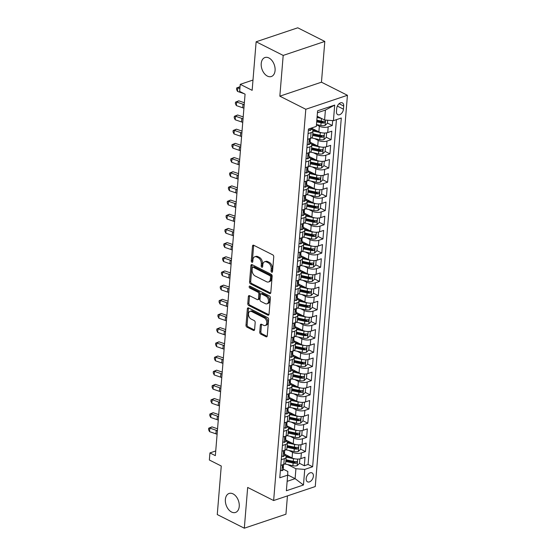 <?xml version="1.0" encoding="UTF-8"?>
<svg xmlns="http://www.w3.org/2000/svg" width="556" height="556" viewBox="0 0 556 556"><rect width="100%" height="100%" fill="white"/><g stroke="black" fill="none" stroke-linecap="round" stroke-linejoin="round"><path stroke-width="0.83" d="M271.71 272.197A1.077 0.702 -108.6 0 0 272.134 272.245A1.077 0.702 -108.6 0 0 272.53 271.599L273.747 256.816A1.536 1.001 -108.6 0 0 272.801 254.884L253.682 245.252A1.536 1.001 -108.6 0 0 253.077 245.182A1.536 1.001 -108.6 0 0 252.507 246.106L251.291 260.889A1.077 0.702 -108.6 0 0 251.951 262.237A1.077 0.702 -108.6 0 0 252.375 262.286A1.077 0.702 -108.6 0 0 252.778 261.64L252.931 259.728A4.914 3.204 -108.6 0 1 254.766 256.782A4.914 3.204 -108.6 0 1 256.698 256.983L258.29 257.789A4.914 3.204 -108.6 0 1 261.327 263.954L261.167 265.872A1.077 0.702 -108.6 0 0 261.827 267.221A1.077 0.702 -108.6 0 0 262.251 267.262A1.077 0.702 -108.6 0 0 262.654 266.616L262.814 264.705A4.914 3.204 -108.6 0 1 264.642 261.758A4.914 3.204 -108.6 0 1 266.574 261.966L268.173 262.766A4.914 3.204 -108.6 0 1 271.203 268.937L271.043 270.848A1.077 0.702 -108.6 0 0 271.71 272.197M233.054 493.881A10.015 6.533 -108.6 0 0 229.121 493.457A10.015 6.533 -108.6 0 0 225.458 502.214A10.015 6.533 -108.6 0 0 231.56 512.027A10.015 6.533 -108.6 0 0 235.494 512.451A10.015 6.533 -108.6 0 0 239.156 503.687A10.015 6.533 -108.6 0 0 233.054 493.881M268.895 57.956A10.015 6.533 -108.6 0 0 264.955 57.532A10.015 6.533 -108.6 0 0 261.299 66.289A10.015 6.533 -108.6 0 0 267.401 76.102A10.015 6.533 -108.6 0 0 271.335 76.526A10.015 6.533 -108.6 0 0 274.998 67.762A10.015 6.533 -108.6 0 0 268.895 57.956M313.382 476.158A5.011 3.169 116.8 0 0 312.034 472.892A5.011 3.169 116.8 0 0 308.378 473.969A5.011 3.169 116.8 0 0 306.182 478.577A5.011 3.169 116.8 0 0 307.531 481.837A5.011 3.169 116.8 0 0 311.186 480.766A5.011 3.169 116.8 0 0 313.382 476.158M259.756 332.147A1.536 1.001 -108.6 0 0 260.701 334.073L266.067 336.776A1.536 1.001 -108.6 0 0 266.671 336.839A1.536 1.001 -108.6 0 0 267.241 335.921L268.597 319.498A1.536 1.001 -108.6 0 0 267.644 317.573L248.525 307.934A1.536 1.001 -108.6 0 0 247.92 307.871A1.536 1.001 -108.6 0 0 247.35 308.795L246.002 325.211A1.536 1.001 -108.6 0 0 246.947 327.136L253.425 330.403A1.536 1.001 -108.6 0 0 254.029 330.472A1.536 1.001 -108.6 0 0 254.606 329.548L255.183 322.522A1.536 1.001 -108.6 0 0 254.231 320.597L251.02 318.977A4.107 2.683 -108.6 0 1 248.518 314.953A4.107 2.683 -108.6 0 1 250.019 311.36A4.107 2.683 -108.6 0 1 251.632 311.534L264.218 317.872A4.107 2.683 -108.6 0 1 266.72 321.903A4.107 2.683 -108.6 0 1 265.226 325.496A4.107 2.683 -108.6 0 1 263.607 325.323L261.508 324.259A1.536 1.001 -108.6 0 0 260.91 324.197A1.536 1.001 -108.6 0 0 260.333 325.121L259.756 332.147L260.882 331.765A1.536 1.001 -108.6 0 0 261.827 333.697L267.137 336.373M283.192 55.419L279.835 96.174L321.458 82.191L324.808 41.436L283.192 55.419L256.135 41.783L252.146 90.336L240.241 84.331L239.657 91.42L245.071 94.152L215.346 455.649L209.939 452.918L209.355 460.007L221.26 466.011L217.264 514.564L244.32 528.2L285.937 514.217L287.445 495.896M279.835 96.174L305.807 109.268L273.642 500.532L247.67 487.445L244.32 528.2M269.625 293.498A1.536 1.001 -108.6 0 0 270.23 293.568A1.536 1.001 -108.6 0 0 270.8 292.644L272.155 276.228A1.536 1.001 -108.6 0 0 271.203 274.296L252.083 264.663A1.536 1.001 -108.6 0 0 251.479 264.593A1.536 1.001 -108.6 0 0 250.909 265.518L249.561 281.934A1.536 1.001 -108.6 0 0 250.506 283.866L269.625 293.498L270.675 293.151M270.376 297.863L269.021 314.279A1.536 1.001 -108.6 0 1 268.451 315.203A1.536 1.001 -108.6 0 1 267.846 315.141L248.727 305.501A1.536 1.001 -108.6 0 1 247.781 303.576L248.358 296.55A1.536 1.001 -108.6 0 1 248.928 295.625A1.536 1.001 -108.6 0 1 249.533 295.688L257.289 299.601A1.536 1.001 -108.6 0 0 257.894 299.663A1.536 1.001 -108.6 0 0 258.464 298.746L258.846 294.082A1.536 1.001 -108.6 0 0 257.901 292.157L249.825 288.084A1.077 0.702 -108.6 0 1 249.171 287.035A1.077 0.702 -108.6 0 1 249.568 286.09A1.077 0.702 -108.6 0 1 249.985 286.138L269.424 295.938A1.536 1.001 -108.6 0 1 270.376 297.863M256.135 41.783L297.759 27.8L324.808 41.436M299.469 463.294L304.313 465.74L305.008 457.234L300.9 458.61L301.366 452.938A6.262 2.613 -175.3 0 1 292.539 452.271L288.939 450.457M300.636 449.123L305.473 451.562L306.175 443.056L302.068 444.432L302.534 438.767A6.262 2.613 -175.3 0 1 293.707 438.093L290.107 436.279M301.797 434.945L306.641 437.384L307.343 428.878L303.235 430.261L303.701 424.589A6.262 2.613 -175.3 0 1 294.875 423.915L291.268 422.101M302.964 420.767L307.809 423.206L308.504 414.7L304.403 416.083L304.869 410.411A6.262 2.613 -175.3 0 1 296.035 409.737L292.435 407.923M304.132 406.589L308.969 409.035L309.671 400.528L305.564 401.905L306.029 396.233A6.262 2.613 -175.3 0 1 297.203 395.566L293.603 393.745M305.293 392.418L310.137 394.857L310.839 386.35L306.731 387.727L307.197 382.055A6.262 2.613 -175.3 0 1 298.37 381.388L294.763 379.574M306.46 378.24L311.304 380.679L311.999 372.172L307.899 373.556L308.365 367.884A6.262 2.613 -175.3 0 1 299.531 367.21L295.931 365.396M307.628 364.062L312.465 366.501L313.167 357.995L309.06 359.378L309.525 353.706A6.262 2.613 -175.3 0 1 300.699 353.032L297.099 351.218M308.788 349.884L313.633 352.323L314.335 343.823L310.227 345.2L310.693 339.528A6.262 2.613 -175.3 0 1 301.866 338.861L298.266 337.04M309.956 335.706L314.8 338.152L315.495 329.645L311.395 331.022L311.86 325.35A6.262 2.613 -175.3 0 1 303.034 324.683L299.427 322.869M311.124 321.535L315.968 323.974L316.663 315.467L312.555 316.844L313.021 311.179A6.262 2.613 -175.3 0 1 304.195 310.505L300.594 308.691M312.284 307.357L317.128 309.796L317.83 301.289L313.723 302.672L314.189 297.001A6.262 2.613 -175.3 0 1 305.362 296.327L301.762 294.513M313.452 293.179L318.296 295.618L318.998 287.118L314.891 288.495L315.356 282.823A6.262 2.613 -175.3 0 1 306.53 282.156L302.923 280.335M314.62 279.001L319.464 281.447L320.159 272.94L316.058 274.316L316.524 268.645A6.262 2.613 -175.3 0 1 307.69 267.978L304.09 266.164M315.787 264.83L320.624 267.269L321.326 258.762L317.219 260.138L317.685 254.467A6.262 2.613 -175.3 0 1 308.858 253.8L305.258 251.986M316.948 250.652L321.792 253.091L322.494 244.584L318.386 245.967L318.852 240.296A6.262 2.613 -175.3 0 1 310.026 239.622L306.419 237.808M318.115 236.474L322.96 238.913L323.655 230.406L319.554 231.789L320.02 226.118A6.262 2.613 -175.3 0 1 311.186 225.444L307.586 223.63M319.283 222.296L324.12 224.742L324.822 216.235L320.715 217.611L321.18 211.94A6.262 2.613 -175.3 0 1 312.354 211.273L308.754 209.452M320.444 208.125L325.288 210.564L325.99 202.057L321.882 203.433L322.348 197.762A6.262 2.613 -175.3 0 1 313.521 197.095L309.921 195.281M321.611 193.947L326.455 196.386L327.15 187.879L323.05 189.262L323.516 183.591A6.262 2.613 -175.3 0 1 314.689 182.917L311.082 181.103M322.779 179.769L327.623 182.208L328.318 173.701L324.211 175.084L324.676 169.413A6.262 2.613 -175.3 0 1 315.85 168.739L312.25 166.925M323.94 165.591L328.784 168.03L329.486 159.53L325.378 160.906L325.844 155.235A6.262 2.613 -175.3 0 1 317.017 154.568L313.417 152.747M325.107 151.413L329.951 153.859L330.653 145.352L326.546 146.728L327.011 141.057A6.262 2.613 -175.3 0 1 318.185 140.39L314.578 138.576M326.275 137.242L331.119 139.681L331.814 131.174L327.713 132.55A6.262 2.613 -175.3 0 1 318.88 131.883L311.346 128.082M300.9 458.61A6.262 2.613 4.7 0 1 292.074 457.942L284.498 454.12M302.068 444.432A6.262 2.613 4.7 0 1 293.241 443.764L285.666 439.942M303.235 430.261A6.262 2.613 4.7 0 1 294.409 429.586L286.826 425.771M304.403 416.083A6.262 2.613 4.7 0 1 295.57 415.408L287.994 411.593M305.564 401.905A6.262 2.613 4.7 0 1 296.737 401.237L289.162 397.415M306.731 387.727A6.262 2.613 4.7 0 1 297.905 387.059L290.322 383.237M307.899 373.556A6.262 2.613 4.7 0 1 299.065 372.881L291.49 369.059M309.06 359.378A6.262 2.613 4.7 0 1 300.233 358.703L292.658 354.888M310.227 345.2A6.262 2.613 4.7 0 1 301.401 344.532L293.818 340.71M311.395 331.022A6.262 2.613 4.7 0 1 302.561 330.354L294.986 326.532M312.555 316.844A6.262 2.613 4.7 0 1 303.729 316.176L296.153 312.354M313.723 302.672A6.262 2.613 4.7 0 1 304.896 301.998L297.321 298.183M314.891 288.495A6.262 2.613 4.7 0 1 306.064 287.82L298.482 284.005M316.058 274.316A6.262 2.613 4.7 0 1 307.225 273.649L299.649 269.827M317.219 260.138A6.262 2.613 4.7 0 1 308.392 259.471L300.817 255.649M318.386 245.967A6.262 2.613 4.7 0 1 309.56 245.293L301.977 241.478M319.554 231.789A6.262 2.613 4.7 0 1 310.721 231.115L303.145 227.3M320.715 217.611A6.262 2.613 4.7 0 1 311.888 216.944L304.313 213.122M321.882 203.433A6.262 2.613 4.7 0 1 313.056 202.766L305.473 198.944M323.05 189.262A6.262 2.613 4.7 0 1 314.216 188.588L306.641 184.766M324.211 175.084A6.262 2.613 4.7 0 1 315.384 174.41L307.809 170.595M325.378 160.906A6.262 2.613 4.7 0 1 316.552 160.239L308.976 156.417M326.546 146.728A6.262 2.613 4.7 0 1 317.719 146.061L310.137 142.239M336.727 108.392L336.47 111.513A4.851 3.072 116.8 0 0 337.77 114.675A4.851 3.072 116.8 0 0 341.315 113.632A4.851 3.072 116.8 0 0 343.448 109.171L343.698 106.05A4.851 3.072 116.8 0 0 342.399 102.888A4.851 3.072 116.8 0 0 338.854 103.93A4.851 3.072 116.8 0 0 336.727 108.392M305.807 109.268L347.43 95.284L315.259 486.556L273.642 500.532M304.313 465.74L308.08 464.468L312.625 466.762L341.294 118.025L333.419 120.666L324.593 119.999L317.156 116.253M312.625 466.762L304.751 469.41L303.465 484.999L286.368 490.746L287.654 475.151L279.779 477.799L308.448 129.055L316.322 126.414L317.601 110.818L334.705 105.077L333.419 120.666M284.429 454.982L284.443 454.989A6.262 2.613 -175.3 0 1 286.18 457.018A6.262 2.613 -175.3 0 1 284.269 458.686L281.266 459.694M285.589 440.804L285.61 440.811A6.262 2.613 -175.3 0 1 287.348 442.84A6.262 2.613 -175.3 0 1 285.436 444.508L282.427 445.516M286.757 426.633L286.771 426.64A6.262 2.613 -175.3 0 1 288.515 428.662A6.262 2.613 -175.3 0 1 286.604 430.33L283.595 431.338M287.925 412.455L287.938 412.462A6.262 2.613 -175.3 0 1 289.676 414.484A6.262 2.613 -175.3 0 1 287.765 416.152L284.762 417.167M289.085 398.277L289.106 398.284A6.262 2.613 -175.3 0 1 290.844 400.306A6.262 2.613 -175.3 0 1 288.932 401.981L285.923 402.989M290.253 384.099L290.267 384.106A6.262 2.613 -175.3 0 1 292.011 386.135A6.262 2.613 -175.3 0 1 290.1 387.803L287.091 388.811M291.42 369.921L291.434 369.935A6.262 2.613 -175.3 0 1 293.172 371.957A6.262 2.613 -175.3 0 1 291.261 373.625L288.258 374.633M292.588 355.75L292.602 355.757A6.262 2.613 -175.3 0 1 294.339 357.779A6.262 2.613 -175.3 0 1 292.428 359.447L289.426 360.462M293.749 341.572L293.763 341.579A6.262 2.613 -175.3 0 1 295.507 343.601A6.262 2.613 -175.3 0 1 293.596 345.269L290.586 346.284M294.916 327.394L294.93 327.401A6.262 2.613 -175.3 0 1 296.675 329.43A6.262 2.613 -175.3 0 1 294.763 331.098L291.754 332.106M296.084 313.216L296.098 313.23A6.262 2.613 -175.3 0 1 297.835 315.252A6.262 2.613 -175.3 0 1 295.924 316.92L292.922 317.928M297.245 299.045L297.265 299.052A6.262 2.613 -175.3 0 1 299.003 301.074A6.262 2.613 -175.3 0 1 297.092 302.742L294.082 303.75M298.412 284.867L298.426 284.874A6.262 2.613 -175.3 0 1 300.17 286.896A6.262 2.613 -175.3 0 1 298.259 288.564L295.25 289.579M299.58 270.689L299.594 270.696A6.262 2.613 -175.3 0 1 301.331 272.725A6.262 2.613 -175.3 0 1 299.42 274.393L296.417 275.401M300.74 256.511L300.761 256.518A6.262 2.613 -175.3 0 1 302.499 258.547A6.262 2.613 -175.3 0 1 300.587 260.215L297.578 261.223M301.908 242.34L301.922 242.346A6.262 2.613 -175.3 0 1 303.666 244.369A6.262 2.613 -175.3 0 1 301.755 246.037L298.746 247.045M303.076 228.162L303.089 228.168A6.262 2.613 -175.3 0 1 304.827 230.191A6.262 2.613 -175.3 0 1 302.916 231.859L299.913 232.874M304.243 213.984L304.257 213.99A6.262 2.613 -175.3 0 1 305.995 216.013A6.262 2.613 -175.3 0 1 304.083 217.688L301.081 218.696M305.404 199.806L305.418 199.812A6.262 2.613 -175.3 0 1 307.162 201.842A6.262 2.613 -175.3 0 1 305.251 203.51L302.242 204.518M306.571 185.628L306.585 185.641A6.262 2.613 -175.3 0 1 308.33 187.664A6.262 2.613 -175.3 0 1 306.419 189.332L303.409 190.34M307.739 171.456L307.753 171.463A6.262 2.613 -175.3 0 1 309.49 173.486A6.262 2.613 -175.3 0 1 307.579 175.154L304.577 176.169M308.9 157.279L308.921 157.285A6.262 2.613 -175.3 0 1 310.658 159.308A6.262 2.613 -175.3 0 1 308.747 160.976L305.737 161.991M310.067 143.1L310.081 143.107A6.262 2.613 -175.3 0 1 311.826 145.137A6.262 2.613 -175.3 0 1 309.914 146.805L306.905 147.813M327.442 123.064L332.279 125.503L328.179 126.886A6.262 2.613 -175.3 0 1 319.346 126.212L316.461 124.752M311.235 128.922L311.249 128.936A6.262 2.613 -175.3 0 1 312.986 130.959A6.262 2.613 -175.3 0 1 311.075 132.627L308.073 133.635M312.986 130.959L312.521 136.63A6.262 2.613 -175.3 0 1 310.609 138.298L307.607 139.306M280.801 465.365L283.803 464.357A6.262 2.613 4.7 0 0 285.714 462.682L286.18 457.018M281.961 451.187L284.971 450.179A6.262 2.613 4.7 0 0 286.882 448.511L287.348 442.84M283.129 437.009L286.138 436.001A6.262 2.613 4.7 0 0 288.05 434.333L288.515 428.662M284.297 422.838L287.299 421.823A6.262 2.613 4.7 0 0 289.21 420.155L289.676 414.484M285.457 408.66L288.467 407.645A6.262 2.613 4.7 0 0 290.378 405.977L290.844 400.306M286.625 394.482L289.634 393.474A6.262 2.613 4.7 0 0 291.546 391.806L292.011 386.135M287.793 380.304L290.795 379.296A6.262 2.613 4.7 0 0 292.706 377.628L293.172 371.957M288.953 366.126L291.963 365.118A6.262 2.613 4.7 0 0 293.874 363.45L294.339 357.779M290.121 351.955L293.13 350.94A6.262 2.613 4.7 0 0 295.041 349.272L295.507 343.601M291.288 337.777L294.291 336.769A6.262 2.613 4.7 0 0 296.209 335.101L296.675 329.43M292.456 323.599L295.458 322.591A6.262 2.613 4.7 0 0 297.37 320.923L297.835 315.252M293.617 309.421L296.626 308.413A6.262 2.613 4.7 0 0 298.537 306.745L299.003 301.074M294.784 295.25L297.794 294.235A6.262 2.613 4.7 0 0 299.705 292.567L300.17 286.896M295.952 281.072L298.954 280.064A6.262 2.613 4.7 0 0 300.865 278.389L301.331 272.725M297.112 266.894L300.122 265.886A6.262 2.613 4.7 0 0 302.033 264.218L302.499 258.547M298.28 252.716L301.289 251.708A6.262 2.613 4.7 0 0 303.201 250.04L303.666 244.369M299.448 238.545L302.45 237.53A6.262 2.613 4.7 0 0 304.361 235.862L304.827 230.191M300.608 224.367L303.618 223.352A6.262 2.613 4.7 0 0 305.529 221.684L305.995 216.013M301.776 210.189L304.785 209.181A6.262 2.613 4.7 0 0 306.697 207.513L307.162 201.842M302.944 196.011L305.946 195.003A6.262 2.613 4.7 0 0 307.864 193.335L308.33 187.664M304.111 181.833L307.114 180.825A6.262 2.613 4.7 0 0 309.025 179.157L309.49 173.486M305.272 167.662L308.281 166.647A6.262 2.613 4.7 0 0 310.192 164.979L310.658 159.308M306.439 153.484L309.449 152.476A6.262 2.613 4.7 0 0 311.36 150.801L311.826 145.137M331.119 139.681L327.011 141.057M329.951 153.859L325.844 155.235M328.784 168.03L324.676 169.413M327.623 182.208L323.516 183.591M326.455 196.386L322.348 197.762M325.288 210.564L321.18 211.94M324.12 224.742L320.02 226.118M322.96 238.913L318.852 240.296M321.792 253.091L317.685 254.467M320.624 267.269L316.524 268.645M319.464 281.447L315.356 282.823M318.296 295.618L314.189 297.001M317.128 309.796L313.021 311.179M315.968 323.974L311.86 325.35M314.8 338.152L310.693 339.528M313.633 352.323L309.525 353.706M312.465 366.501L308.365 367.884M311.304 380.679L307.197 382.055M310.137 394.857L306.029 396.233M308.969 409.035L304.869 410.411M307.809 423.206L303.701 424.589M306.641 437.384L302.534 438.767M305.473 451.562L301.366 452.938M308.08 464.468L336.429 119.658M332.279 125.503L332.683 120.61M287.66 474.907L295.104 478.66L295.924 468.736L287.772 464.628M324.593 119.999L325.406 110.074L317.448 112.75M321.458 82.191L347.43 95.284M215.728 450.972L209.939 452.918M252.987 80.05L240.241 84.331M287.139 481.336L295.104 478.66L303.465 484.999M283.261 469.16L287.82 471.46L287.654 475.151M295.924 468.736L304.751 469.41M325.406 110.074L334.705 105.077M272.537 271.578A1.077 0.702 -108.6 0 1 272.169 270.473L272.329 268.555A4.914 3.204 -108.6 0 0 269.292 262.39L268.173 262.766M264.642 261.758L265.768 261.383A4.914 3.204 -108.6 0 1 267.7 261.591L269.292 262.39M254.766 256.782L255.892 256.399A4.914 3.204 -108.6 0 1 257.824 256.608L259.416 257.414A4.914 3.204 -108.6 0 1 262.453 263.579L262.293 265.49A1.077 0.702 -108.6 0 0 262.654 266.595M253.738 245.279A1.536 1.001 -108.6 0 0 253.626 245.724L252.417 260.514A1.077 0.702 -108.6 0 0 252.778 261.619M252.139 264.691A1.536 1.001 -108.6 0 0 252.035 265.136L250.686 281.558A1.536 1.001 -108.6 0 0 251.632 283.484L270.696 293.095M270.543 277.006A1.077 0.702 -108.6 0 0 269.875 275.658L253.091 267.2A1.077 0.702 -108.6 0 0 252.674 267.151A1.077 0.702 -108.6 0 0 252.271 267.797L252.104 269.813A4.914 3.204 -108.6 0 0 255.135 275.978L266.609 281.76A4.914 3.204 -108.6 0 0 268.541 281.968A4.914 3.204 -108.6 0 0 270.376 279.022L270.543 277.006L271.662 276.631A1.077 0.702 -108.6 0 0 271.001 275.276L269.875 275.658M252.674 267.151L253.793 266.776A1.077 0.702 -108.6 0 1 254.217 266.817L271.001 275.276M268.541 281.968L269.667 281.593A4.914 3.204 -108.6 0 0 271.502 278.646L270.376 279.022M271.662 276.631L271.502 278.646M268.916 314.731L249.852 305.126L248.727 305.501M249.588 295.716A1.536 1.001 -108.6 0 0 249.484 296.167L248.907 303.194A1.536 1.001 -108.6 0 0 249.852 305.126M257.894 299.663L259.02 299.288A1.536 1.001 -108.6 0 0 259.589 298.363L259.972 293.707A1.536 1.001 -108.6 0 0 259.026 291.775L250.951 287.709L249.825 288.084M250.297 286.291A1.077 0.702 -108.6 0 0 250.951 287.709M265.337 303.652A4.107 2.683 -108.6 0 0 266.95 303.826A4.107 2.683 -108.6 0 0 268.451 300.233A4.107 2.683 -108.6 0 0 265.949 296.209L261.515 293.978A1.536 1.001 -108.6 0 0 260.91 293.909A1.536 1.001 -108.6 0 0 260.333 294.833L259.951 299.496A1.536 1.001 -108.6 0 0 260.896 301.421L265.337 303.652M266.95 303.826L268.075 303.451A4.107 2.683 -108.6 0 0 269.577 299.858A4.107 2.683 -108.6 0 0 267.068 295.834L265.949 296.209M260.91 293.909L262.036 293.533A1.536 1.001 -108.6 0 1 262.634 293.596L267.068 295.834M261.563 324.287A1.536 1.001 -108.6 0 0 261.459 324.739L260.882 331.765M265.226 325.496L266.345 325.114A4.107 2.683 -108.6 0 0 267.846 321.521A4.107 2.683 -108.6 0 0 265.344 317.497L264.218 317.872M250.019 311.36L251.145 310.978A4.107 2.683 -108.6 0 1 252.758 311.151L265.344 317.497M248.581 307.961A1.536 1.001 -108.6 0 0 248.476 308.413L247.128 324.836A1.536 1.001 -108.6 0 0 248.073 326.761L254.495 330M318.317 116.836L317.128 116.579M316.698 121.861L321.09 122.806A4.149 1.731 4.7 0 0 324.301 122.945C325.392 122.181 325.441 121.611 324.44 121.243A4.149 1.731 -175.3 0 1 321.229 121.111L321.451 118.414L317.059 117.469M327.672 120.235L327.421 123.251L325.058 125.427A4.149 1.731 -175.3 0 1 320.868 125.503L316.475 124.551M321.229 121.111L316.837 120.159M324.301 122.945L322.744 122.16A2.113 0.883 -175.3 0 1 321.764 122.049L316.767 120.972M324.885 121.298L324.44 121.243M308.371 129.986L309.984 130.486A4.149 1.731 4.7 0 0 311.193 129.402L311.304 128.095M244.188 93.707A7.826 3.266 4.7 0 0 243.889 93.603L237.509 91.413L237.801 87.869L236.661 87.98L240.046 86.68M239.893 88.585L237.801 87.869L239.942 86.646M237.509 91.413L236.543 89.398L236.661 87.98M321.736 132.787A4.149 1.731 -175.3 0 1 320.291 132.592L312.986 131.014M317.149 131.014L312.694 130.048M326.094 132.919L326.608 133.176L326.261 137.429L323.891 139.598A4.149 1.731 -175.3 0 1 319.707 139.681L311.499 137.909M326.608 133.176L325.865 132.947M312.625 135.407L319.929 136.984A4.149 1.731 4.7 0 0 323.133 137.124C324.224 136.352 324.273 135.789 323.279 135.421A4.149 1.731 -175.3 0 1 320.068 135.282L312.764 133.711M323.133 137.124L321.576 136.338A2.113 0.883 -175.3 0 1 320.603 136.227L312.694 134.524M323.717 135.476L323.279 135.421M320.569 146.965A4.149 1.731 -175.3 0 1 319.123 146.77L311.819 145.192M315.989 145.185L311.534 144.226M324.933 147.09L325.441 147.347L325.093 151.6L322.723 153.776A4.149 1.731 -175.3 0 1 318.539 153.859L310.331 152.087M325.441 147.347L324.704 147.118M311.457 149.585L318.762 151.162A4.149 1.731 4.7 0 0 321.973 151.301C323.064 150.53 323.105 149.96 322.112 149.599A4.149 1.731 -175.3 0 1 318.901 149.46L311.596 147.882M321.973 151.301L320.416 150.516A2.113 0.883 -175.3 0 1 319.436 150.405L311.534 148.702M322.549 149.654L322.112 149.599M319.408 161.143A4.149 1.731 -175.3 0 1 317.956 160.941L310.651 159.37M314.821 159.363L310.366 158.404M323.766 161.268L324.28 161.525L323.926 165.778L321.563 167.954A4.149 1.731 -175.3 0 1 317.372 168.03L309.171 166.265M324.28 161.525L323.536 161.296M310.29 163.763L317.594 165.34A4.149 1.731 4.7 0 0 320.805 165.473C321.896 164.708 321.945 164.138 320.944 163.777A4.149 1.731 -175.3 0 1 317.733 163.638L310.429 162.06M320.805 165.473L319.248 164.687A2.113 0.883 -175.3 0 1 318.268 164.583L310.366 162.873M321.382 163.832L320.944 163.777M318.24 175.314A4.149 1.731 -175.3 0 1 316.795 175.119L309.49 173.541M313.654 173.541L309.199 172.582M322.598 175.446L323.112 175.703L322.765 179.956L320.395 182.132A4.149 1.731 -175.3 0 1 316.211 182.208L308.003 180.436M323.112 175.703L322.369 175.474M309.129 177.941L316.433 179.512A4.149 1.731 4.7 0 0 319.637 179.651C320.729 178.886 320.777 178.316 319.776 177.948A4.149 1.731 -175.3 0 1 316.572 177.816L309.268 176.238M319.637 179.651L318.081 178.865A2.113 0.883 -175.3 0 1 317.108 178.761L309.199 177.051M320.221 178.003L319.776 177.948M307.204 144.164L308.816 144.664A4.149 1.731 4.7 0 0 310.026 143.573L310.248 140.883A4.149 1.731 4.7 0 0 310.067 140.3L309.831 139.959M310.456 138.347L310.387 139.181A4.149 1.731 -175.3 0 1 309.887 139.917C309.157 140.863 309.108 141.432 309.748 141.62A4.149 1.731 4.7 0 0 310.248 140.883M243.91 108.26A7.826 3.266 4.7 0 0 242.722 107.774L236.342 105.584L236.634 102.04L235.494 102.158L238.774 100.817L244.362 102.735M244.202 104.716A7.826 3.266 4.7 0 0 243.014 104.229L236.634 102.04L238.774 100.817M236.342 105.584L235.376 103.576L235.494 102.158M306.043 158.342L307.656 158.842A4.149 1.731 4.7 0 0 308.865 157.751L309.087 155.061A4.149 1.731 4.7 0 0 308.9 154.471L308.663 154.137M309.296 152.525L309.226 153.359A4.149 1.731 -175.3 0 1 308.726 154.095C307.989 155.041 307.941 155.611 308.587 155.798A4.149 1.731 4.7 0 0 309.087 155.061M242.743 122.431A7.826 3.266 4.7 0 0 241.554 121.952L235.181 119.762L235.466 116.218L234.326 116.336L237.614 114.995L243.194 116.913M243.035 118.887A7.826 3.266 4.7 0 0 241.846 118.407L235.466 116.218L237.614 114.995M235.181 119.762L234.208 117.754L234.326 116.336M304.876 172.513L306.488 173.013A4.149 1.731 4.7 0 0 307.697 171.929L307.92 169.232A4.149 1.731 4.7 0 0 307.739 168.649L307.503 168.315M308.128 166.703L308.059 167.537A4.149 1.731 -175.3 0 1 307.558 168.273C306.822 169.219 306.773 169.782 307.419 169.969A4.149 1.731 4.7 0 0 307.92 169.232M241.575 136.609A7.826 3.266 4.7 0 0 240.394 136.13L234.013 133.94L234.305 130.396L233.166 130.507L236.446 129.173L242.034 131.091M241.867 133.065A7.826 3.266 4.7 0 0 240.685 132.585L234.305 130.396L236.446 129.173M234.013 133.94L233.047 131.925L233.166 130.507M303.708 186.691L305.32 187.191A4.149 1.731 4.7 0 0 306.53 186.107L306.752 183.41A4.149 1.731 4.7 0 0 306.571 182.827L306.335 182.493M306.961 180.881L306.891 181.708A4.149 1.731 -175.3 0 1 306.391 182.444C305.654 183.397 305.612 183.96 306.252 184.147A4.149 1.731 4.7 0 0 306.752 183.41M240.414 150.787A7.826 3.266 4.7 0 0 239.226 150.308L232.846 148.118L233.138 144.574L231.998 144.685L235.278 143.351L240.866 145.262M240.699 147.243A7.826 3.266 4.7 0 0 239.518 146.763L233.138 144.574L235.278 143.351M232.846 148.118L231.88 146.103L231.998 144.685M317.073 189.492A4.149 1.731 -175.3 0 1 315.627 189.297L308.323 187.72M312.493 187.72L308.031 186.753M321.438 189.624L321.945 189.881L321.597 194.134L319.227 196.303A4.149 1.731 -175.3 0 1 315.043 196.386L306.836 194.614M321.945 189.881L321.208 189.652M307.961 192.112L315.266 193.69A4.149 1.731 4.7 0 0 318.477 193.829C319.568 193.057 319.61 192.494 318.616 192.126A4.149 1.731 -175.3 0 1 315.405 191.987L308.1 190.416M318.477 193.829L316.92 193.043A2.113 0.883 -175.3 0 1 315.94 192.932L308.031 191.229M319.054 192.181L318.616 192.126M302.54 200.869L304.153 201.369A4.149 1.731 4.7 0 0 305.369 200.285L305.585 197.588A4.149 1.731 4.7 0 0 305.404 197.005L305.168 196.671M305.793 195.052L305.73 195.886A4.149 1.731 -175.3 0 1 305.23 196.622C304.493 197.568 304.445 198.138 305.091 198.325A4.149 1.731 4.7 0 0 305.585 197.588M239.247 164.965A7.826 3.266 4.7 0 0 238.058 164.479L231.678 162.289L231.97 158.745L230.83 158.863L234.111 157.522L239.699 159.44M239.539 161.421A7.826 3.266 4.7 0 0 238.35 160.941L231.97 158.745L234.111 157.522M231.678 162.289L230.712 160.281L230.83 158.863M315.905 203.67A4.149 1.731 -175.3 0 1 314.46 203.475L307.155 201.897M311.325 201.891L306.87 200.931M320.27 203.795L320.777 204.059L320.43 208.305L318.067 210.481A4.149 1.731 -175.3 0 1 313.876 210.564L305.675 208.792M320.777 204.059L320.041 203.823M306.794 206.29L314.098 207.868A4.149 1.731 4.7 0 0 317.309 208.007C318.4 207.235 318.449 206.672 317.448 206.304A4.149 1.731 -175.3 0 1 314.237 206.165L306.933 204.587M317.309 208.007L315.752 207.221A2.113 0.883 -175.3 0 1 314.772 207.11L306.87 205.407M317.886 206.359L317.448 206.304M301.38 215.047L302.992 215.547A4.149 1.731 4.7 0 0 304.201 214.456L304.424 211.766A4.149 1.731 4.7 0 0 304.243 211.183L304.007 210.842M304.632 209.23L304.563 210.064A4.149 1.731 -175.3 0 1 304.062 210.8C303.326 211.746 303.277 212.316 303.923 212.503A4.149 1.731 4.7 0 0 304.424 211.766M238.079 179.136A7.826 3.266 4.7 0 0 236.898 178.657L230.518 176.467L230.809 172.923L229.663 173.041L232.95 171.7L238.531 173.618M238.371 175.599A7.826 3.266 4.7 0 0 237.19 175.112L230.809 172.923L232.95 171.7M230.518 176.467L229.552 174.459L229.663 173.041M314.745 217.848A4.149 1.731 -175.3 0 1 313.292 217.646L305.995 216.075M310.158 216.069L305.703 215.109M319.102 217.973L319.617 218.23L319.262 222.483L316.899 224.659A4.149 1.731 -175.3 0 1 312.715 224.735L304.507 222.97M319.617 218.23L318.873 218.001M305.633 220.468L312.931 222.046A4.149 1.731 4.7 0 0 316.142 222.178C317.233 221.413 317.281 220.843 316.281 220.482A4.149 1.731 -175.3 0 1 313.077 220.343L305.772 218.765M316.142 222.178L314.585 221.399A2.113 0.883 -175.3 0 1 313.612 221.288L305.703 219.578M316.725 220.537L316.281 220.482M300.212 229.218L301.825 229.718A4.149 1.731 4.7 0 0 303.034 228.634L303.256 225.945A4.149 1.731 4.7 0 0 303.076 225.354L302.839 225.02M303.465 223.408L303.395 224.242A4.149 1.731 -175.3 0 1 302.895 224.978C302.158 225.924 302.116 226.487 302.756 226.674A4.149 1.731 4.7 0 0 303.256 225.945M236.912 193.314A7.826 3.266 4.7 0 0 235.73 192.835L229.35 190.645L229.642 187.101L228.502 187.212L231.782 185.878L237.37 187.796M237.203 189.77A7.826 3.266 4.7 0 0 236.022 189.29L229.642 187.101L231.782 185.878M229.35 190.645L228.384 188.63L228.502 187.212M313.577 232.026A4.149 1.731 -175.3 0 1 312.131 231.824L304.827 230.247M308.997 230.247L304.535 229.287M317.935 232.151L318.449 232.408L318.101 236.661L315.732 238.837A4.149 1.731 -175.3 0 1 311.548 238.913L303.34 237.141M318.449 232.408L317.712 232.179M304.466 234.646L311.77 236.224A4.149 1.731 4.7 0 0 314.981 236.356C316.065 235.591 316.114 235.021 315.12 234.653A4.149 1.731 -175.3 0 1 311.909 234.521L304.605 232.943M314.981 236.356L313.417 235.57A2.113 0.883 -175.3 0 1 312.444 235.466L304.535 233.756M315.558 234.708L315.12 234.653M299.045 243.396L300.657 243.896A4.149 1.731 4.7 0 0 301.873 242.812L302.089 240.116A4.149 1.731 4.7 0 0 301.908 239.532L301.672 239.198M302.297 237.586L302.235 238.42A4.149 1.731 -175.3 0 1 301.734 239.149C300.998 240.102 300.949 240.665 301.588 240.852A4.149 1.731 4.7 0 0 302.089 240.116M235.751 207.492A7.826 3.266 4.7 0 0 234.562 207.013L228.182 204.823L228.474 201.279L227.334 201.39L230.615 200.056L236.203 201.974M236.043 203.948A7.826 3.266 4.7 0 0 234.854 203.468L228.474 201.279L230.615 200.056M228.182 204.823L227.216 202.808L227.334 201.39M312.409 246.197A4.149 1.731 -175.3 0 1 310.964 246.002L303.659 244.425M307.829 244.425L303.374 243.458M316.774 246.329L317.281 246.586L316.934 250.839L314.571 253.008A4.149 1.731 -175.3 0 1 310.38 253.091L302.172 251.319M317.281 246.586L316.545 246.357M303.298 248.824L310.602 250.395A4.149 1.731 4.7 0 0 313.813 250.534C314.904 249.762 314.946 249.199 313.952 248.831A4.149 1.731 -175.3 0 1 310.741 248.699L303.437 247.121M313.813 250.534L312.257 249.748A2.113 0.883 -175.3 0 1 311.277 249.637L303.374 247.934M314.39 248.886L313.952 248.831M297.884 257.574L299.496 258.074A4.149 1.731 4.7 0 0 300.706 256.99L300.928 254.294A4.149 1.731 4.7 0 0 300.74 253.71L300.511 253.376M301.137 251.757L301.067 252.591A4.149 1.731 -175.3 0 1 300.567 253.327C299.83 254.273 299.781 254.843 300.428 255.03A4.149 1.731 4.7 0 0 300.928 254.294M234.583 221.67A7.826 3.266 4.7 0 0 233.402 221.191L227.022 219.001L227.314 215.457L226.167 215.568L229.454 214.227L235.035 216.145M234.875 218.126A7.826 3.266 4.7 0 0 233.687 217.646L227.314 215.457L229.454 214.227M227.022 219.001L226.056 216.986L226.167 215.568M311.249 260.375A4.149 1.731 -175.3 0 1 309.796 260.18L302.492 258.603M306.662 258.603L302.207 257.636M315.606 260.5L316.121 260.764L315.766 265.017L313.403 267.186A4.149 1.731 -175.3 0 1 309.212 267.269L301.011 265.497M316.121 260.764L315.377 260.535M302.13 262.995L309.435 264.573A4.149 1.731 4.7 0 0 312.646 264.712C313.737 263.94 313.786 263.377 312.785 263.009A4.149 1.731 -175.3 0 1 309.574 262.87L302.276 261.299M312.646 264.712L311.089 263.926A2.113 0.883 -175.3 0 1 310.109 263.815L302.207 262.112M313.23 263.064L312.785 263.009M296.716 271.752L298.329 272.252A4.149 1.731 4.7 0 0 299.538 271.161L299.76 268.472A4.149 1.731 4.7 0 0 299.58 267.888L299.343 267.547M299.969 265.935L299.899 266.769A4.149 1.731 -175.3 0 1 299.399 267.505C298.662 268.451 298.621 269.021 299.26 269.208A4.149 1.731 4.7 0 0 299.76 268.472M233.416 235.848A7.826 3.266 4.7 0 0 232.234 235.362L225.854 233.172L226.146 229.628L225.006 229.746L228.287 228.405L233.874 230.323M233.708 232.304A7.826 3.266 4.7 0 0 232.526 231.817L226.146 229.628L228.287 228.405M225.854 233.172L224.888 231.164L225.006 229.746M310.081 274.553A4.149 1.731 -175.3 0 1 308.636 274.358L301.331 272.781M305.494 272.774L301.039 271.815M314.439 274.678L314.953 274.935L314.606 279.188L312.236 281.364A4.149 1.731 -175.3 0 1 308.052 281.44L299.844 279.675M314.953 274.935L314.209 274.706M300.97 277.173L308.274 278.751A4.149 1.731 4.7 0 0 311.478 278.89C312.569 278.118 312.618 277.548 311.624 277.187A4.149 1.731 -175.3 0 1 308.413 277.048L301.109 275.47M311.478 278.89L309.921 278.104A2.113 0.883 -175.3 0 1 308.948 277.993L301.039 276.283M312.062 277.242L311.624 277.187M295.549 285.93L297.161 286.423A4.149 1.731 4.7 0 0 298.37 285.339L298.593 282.65A4.149 1.731 4.7 0 0 298.412 282.059L298.176 281.725M298.801 280.113L298.732 280.947A4.149 1.731 -175.3 0 1 298.231 281.683C297.502 282.629 297.453 283.199 298.092 283.379A4.149 1.731 4.7 0 0 298.593 282.65M232.255 250.019A7.826 3.266 4.7 0 0 231.067 249.54L224.687 247.35L224.978 243.806L223.839 243.917L227.119 242.583L232.707 244.501M232.547 246.475A7.826 3.266 4.7 0 0 231.359 245.995L224.978 243.806L227.119 242.583M224.687 247.35L223.72 245.335L223.839 243.917M308.914 288.731A4.149 1.731 -175.3 0 1 307.468 288.529L300.164 286.959M304.334 286.952L299.879 285.993M313.278 288.856L313.786 289.113L313.438 293.366L311.068 295.542A4.149 1.731 -175.3 0 1 306.884 295.618L298.676 293.846M313.786 289.113L313.049 288.884M299.802 291.351L307.107 292.929A4.149 1.731 4.7 0 0 310.317 293.061C311.409 292.296 311.45 291.726 310.456 291.365A4.149 1.731 -175.3 0 1 307.246 291.226L299.941 289.648M310.317 293.061L308.761 292.275A2.113 0.883 -175.3 0 1 307.781 292.171L299.879 290.461M310.894 291.42L310.456 291.365M294.388 300.101L296 300.601A4.149 1.731 4.7 0 0 297.21 299.517L297.432 296.821A4.149 1.731 4.7 0 0 297.245 296.237L297.008 295.903M297.641 294.291L297.571 295.125A4.149 1.731 -175.3 0 1 297.071 295.855C296.334 296.807 296.285 297.37 296.932 297.557A4.149 1.731 4.7 0 0 297.432 296.821M231.087 264.197A7.826 3.266 4.7 0 0 229.899 263.718L223.526 261.529L223.811 257.984L222.671 258.095L225.958 256.761L231.539 258.679M231.379 260.653A7.826 3.266 4.7 0 0 230.191 260.173L223.811 257.984L225.958 256.761M223.526 261.529L222.553 259.513L222.671 258.095M307.753 302.902A4.149 1.731 -175.3 0 1 306.3 302.707L298.996 301.13M303.166 301.13L298.711 300.164M312.111 303.034L312.625 303.291L312.27 307.544L309.907 309.72A4.149 1.731 -175.3 0 1 305.717 309.796L297.516 308.024M312.625 303.291L311.881 303.062M298.635 305.529L305.939 307.1A4.149 1.731 4.7 0 0 309.15 307.239C310.241 306.474 310.29 305.904 309.289 305.536A4.149 1.731 -175.3 0 1 306.078 305.404L298.774 303.826M309.15 307.239L307.593 306.453A2.113 0.883 -175.3 0 1 306.613 306.342L298.711 304.639M309.727 305.591L309.289 305.536M293.22 314.279L294.833 314.779A4.149 1.731 4.7 0 0 296.042 313.695L296.265 310.999A4.149 1.731 4.7 0 0 296.084 310.415L295.848 310.081M296.473 308.462L296.404 309.296A4.149 1.731 -175.3 0 1 295.903 310.033C295.166 310.978 295.118 311.548 295.764 311.735A4.149 1.731 4.7 0 0 296.265 310.999M229.92 278.375A7.826 3.266 4.7 0 0 228.738 277.896L222.358 275.706L222.65 272.162L221.51 272.273L224.791 270.939L230.379 272.85M230.212 274.831A7.826 3.266 4.7 0 0 229.03 274.351L222.65 272.162L224.791 270.939M222.358 275.706L221.392 273.691L221.51 272.273M306.585 317.08A4.149 1.731 -175.3 0 1 305.14 316.885L297.835 315.308M301.998 315.308L297.543 314.342M310.943 317.212L311.457 317.469L311.11 321.722L308.74 323.891A4.149 1.731 -175.3 0 1 304.556 323.974L296.348 322.202M311.457 317.469L310.714 317.24M297.474 319.7L304.778 321.278A4.149 1.731 4.7 0 0 307.982 321.417C309.073 320.645 309.122 320.082 308.121 319.714A4.149 1.731 -175.3 0 1 304.917 319.575L297.613 318.004M307.982 321.417L306.425 320.631A2.113 0.883 -175.3 0 1 305.452 320.52L297.543 318.817M308.566 319.769L308.121 319.714M292.053 328.457L293.665 328.957A4.149 1.731 4.7 0 0 294.875 327.866L295.097 325.177A4.149 1.731 4.7 0 0 294.916 324.593L294.68 324.252M295.305 322.64L295.236 323.474A4.149 1.731 -175.3 0 1 294.736 324.211C293.999 325.156 293.957 325.726 294.597 325.913A4.149 1.731 4.7 0 0 295.097 325.177M228.759 292.553A7.826 3.266 4.7 0 0 227.571 292.067L221.191 289.878L221.483 286.333L220.343 286.451L223.623 285.11L229.211 287.028M229.044 289.009A7.826 3.266 4.7 0 0 227.863 288.522L221.483 286.333L223.623 285.11M221.191 289.878L220.225 287.869L220.343 286.451M305.418 331.258A4.149 1.731 -175.3 0 1 303.972 331.063L296.668 329.486M300.838 329.479L296.376 328.52M309.782 331.383L310.29 331.64L309.942 335.893L307.572 338.069A4.149 1.731 -175.3 0 1 303.388 338.152L295.18 336.38M310.29 331.64L309.553 331.411M296.306 333.878L303.611 335.456A4.149 1.731 4.7 0 0 306.822 335.595C307.913 334.823 307.954 334.253 306.961 333.892A4.149 1.731 -175.3 0 1 303.75 333.753L296.445 332.175M306.822 335.595L305.265 334.809A2.113 0.883 -175.3 0 1 304.285 334.698L296.376 332.995M307.399 333.947L306.961 333.892M290.885 342.635L292.498 343.135A4.149 1.731 4.7 0 0 293.714 342.044L293.929 339.355A4.149 1.731 4.7 0 0 293.749 338.764L293.512 338.43M294.138 336.818L294.075 337.652A4.149 1.731 -175.3 0 1 293.575 338.389C292.838 339.334 292.79 339.904 293.436 340.091A4.149 1.731 4.7 0 0 293.929 339.355M227.592 306.724A7.826 3.266 4.7 0 0 226.403 306.245L220.023 304.056L220.315 300.511L219.175 300.629L222.456 299.288L228.043 301.206M227.884 303.18A7.826 3.266 4.7 0 0 226.695 302.7L220.315 300.511L222.456 299.288M220.023 304.056L219.057 302.047L219.175 300.629M304.25 345.436A4.149 1.731 -175.3 0 1 302.805 345.234L295.5 343.664M299.67 343.657L295.215 342.698M308.615 345.561L309.122 345.818L308.775 350.071L306.412 352.247A4.149 1.731 -175.3 0 1 302.221 352.323L294.02 350.558M309.122 345.818L308.385 345.589M295.139 348.056L302.443 349.634A4.149 1.731 4.7 0 0 305.654 349.766C306.745 349.001 306.794 348.431 305.793 348.07A4.149 1.731 -175.3 0 1 302.582 347.931L295.278 346.353M305.654 349.766L304.097 348.98A2.113 0.883 -175.3 0 1 303.117 348.876L295.215 347.166M306.231 348.125L305.793 348.07M289.725 356.806L291.337 357.306A4.149 1.731 4.7 0 0 292.546 356.222L292.769 353.526A4.149 1.731 4.7 0 0 292.588 352.942L292.352 352.608M292.977 350.996L292.908 351.83A4.149 1.731 -175.3 0 1 292.407 352.567C291.671 353.512 291.622 354.075 292.268 354.262A4.149 1.731 4.7 0 0 292.769 353.526M226.424 320.902A7.826 3.266 4.7 0 0 225.243 320.423L218.862 318.234L219.154 314.689L218.008 314.8L221.295 313.466L226.876 315.384M226.716 317.358A7.826 3.266 4.7 0 0 225.534 316.878L219.154 314.689L221.295 313.466M218.862 318.234L217.896 316.218L218.008 314.8M303.089 359.607A4.149 1.731 -175.3 0 1 301.637 359.412L294.339 357.835M298.502 357.835L294.048 356.876M307.447 359.739L307.961 359.996L307.607 364.25L305.244 366.425A4.149 1.731 -175.3 0 1 301.06 366.501L292.852 364.729M307.961 359.996L307.218 359.767M293.978 362.234L301.276 363.812A4.149 1.731 4.7 0 0 304.486 363.944C305.578 363.179 305.626 362.609 304.625 362.241A4.149 1.731 -175.3 0 1 301.421 362.109L294.117 360.531M304.486 363.944L302.93 363.158A2.113 0.883 -175.3 0 1 301.957 363.054L294.048 361.344M305.07 362.297L304.625 362.241M288.557 370.984L290.169 371.484A4.149 1.731 4.7 0 0 291.379 370.4L291.601 367.704A4.149 1.731 4.7 0 0 291.42 367.12L291.184 366.786M291.81 365.174L291.74 366.001A4.149 1.731 -175.3 0 1 291.24 366.738C290.503 367.69 290.461 368.253 291.101 368.44A4.149 1.731 4.7 0 0 291.601 367.704M225.256 335.08A7.826 3.266 4.7 0 0 224.075 334.601L217.695 332.412L217.987 328.867L216.847 328.978L220.127 327.644L225.715 329.555M225.548 331.536A7.826 3.266 4.7 0 0 224.367 331.056L217.987 328.867L220.127 327.644M217.695 332.412L216.729 330.396L216.847 328.978M301.922 373.785A4.149 1.731 -175.3 0 1 300.476 373.59L293.172 372.013M297.342 372.013L292.88 371.047M306.28 373.917L306.794 374.174L306.446 378.427L304.076 380.596A4.149 1.731 -175.3 0 1 299.892 380.679L291.685 378.907M306.794 374.174L306.057 373.945M292.81 376.405L300.115 377.983A4.149 1.731 4.7 0 0 303.326 378.122C304.41 377.35 304.459 376.787 303.465 376.419A4.149 1.731 -175.3 0 1 300.254 376.287L292.949 374.709M303.326 378.122L301.762 377.336A2.113 0.883 -175.3 0 1 300.789 377.225L292.88 375.522M303.903 376.475L303.465 376.419M287.389 385.162L289.002 385.662A4.149 1.731 4.7 0 0 290.218 384.578L290.434 381.882A4.149 1.731 4.7 0 0 290.253 381.298L290.017 380.964M290.642 379.345L290.579 380.179A4.149 1.731 -175.3 0 1 290.079 380.916C289.342 381.861 289.294 382.431 289.933 382.618A4.149 1.731 4.7 0 0 290.434 381.882M224.096 349.258A7.826 3.266 4.7 0 0 222.907 348.772L216.527 346.583L216.819 343.045L215.679 343.156L218.96 341.815L224.548 343.733M224.388 345.714A7.826 3.266 4.7 0 0 223.199 345.234L216.819 343.045L218.96 341.815M216.527 346.583L215.561 344.574L215.679 343.156M300.754 387.963A4.149 1.731 -175.3 0 1 299.309 387.768L292.004 386.191M296.174 386.184L291.719 385.225M305.119 388.088L305.626 388.352L305.279 392.599L302.916 394.774A4.149 1.731 -175.3 0 1 298.725 394.857L290.517 393.085M305.626 388.352L304.89 388.116M291.643 390.583L298.947 392.161A4.149 1.731 4.7 0 0 302.158 392.3C303.249 391.528 303.291 390.965 302.297 390.597A4.149 1.731 -175.3 0 1 299.086 390.458L291.782 388.88M302.158 392.3L300.601 391.514A2.113 0.883 -175.3 0 1 299.621 391.403L291.719 389.7M302.735 390.653L302.297 390.597M286.229 399.34L287.841 399.84A4.149 1.731 4.7 0 0 289.05 398.749L289.273 396.06A4.149 1.731 4.7 0 0 289.085 395.476L288.856 395.135M289.481 393.523L289.412 394.357A4.149 1.731 -175.3 0 1 288.911 395.094C288.175 396.039 288.126 396.609 288.772 396.796A4.149 1.731 4.7 0 0 289.273 396.06M222.928 363.429A7.826 3.266 4.7 0 0 221.747 362.95L215.367 360.761L215.659 357.216L214.512 357.334L217.799 355.993L223.38 357.911M223.22 359.892A7.826 3.266 4.7 0 0 222.032 359.405L215.659 357.216L217.799 355.993M215.367 360.761L214.401 358.752L214.512 357.334M299.594 402.141A4.149 1.731 -175.3 0 1 298.141 401.939L290.837 400.369M295.007 400.362L290.552 399.403M303.951 402.266L304.466 402.523L304.111 406.777L301.748 408.952A4.149 1.731 -175.3 0 1 297.557 409.028L289.356 407.263M304.466 402.523L303.722 402.294M290.475 404.761L297.78 406.339A4.149 1.731 4.7 0 0 300.991 406.471C302.082 405.706 302.13 405.136 301.13 404.775A4.149 1.731 -175.3 0 1 297.919 404.636L290.621 403.058M300.991 406.471L299.434 405.692A2.113 0.883 -175.3 0 1 298.454 405.581L290.552 403.871M301.574 404.831L301.13 404.775M285.061 413.511L286.674 414.012A4.149 1.731 4.7 0 0 287.883 412.927L288.105 410.238A4.149 1.731 4.7 0 0 287.925 409.647L287.688 409.313M288.314 407.701L288.244 408.535A4.149 1.731 -175.3 0 1 287.744 409.272C287.007 410.217 286.965 410.78 287.605 410.967A4.149 1.731 4.7 0 0 288.105 410.238M221.761 377.607A7.826 3.266 4.7 0 0 220.579 377.128L214.199 374.939L214.491 371.394L213.351 371.505L216.631 370.171L222.219 372.089M222.052 374.063A7.826 3.266 4.7 0 0 220.871 373.583L214.491 371.394L216.631 370.171M214.199 374.939L213.233 372.923L213.351 371.505M298.426 416.319A4.149 1.731 -175.3 0 1 296.98 416.117L289.676 414.54M293.839 414.54L289.384 413.581M302.784 416.444L303.298 416.701L302.95 420.955L300.581 423.13A4.149 1.731 -175.3 0 1 296.397 423.206L288.189 421.434M303.298 416.701L302.554 416.472M289.315 418.939L296.619 420.517A4.149 1.731 4.7 0 0 299.823 420.649C300.914 419.884 300.963 419.314 299.969 418.946A4.149 1.731 -175.3 0 1 296.758 418.814L289.454 417.236M299.823 420.649L298.266 419.863A2.113 0.883 -175.3 0 1 297.293 419.759L289.384 418.049M300.407 419.002L299.969 418.946M283.894 427.689L285.506 428.19A4.149 1.731 4.7 0 0 286.715 427.105L286.938 424.409A4.149 1.731 4.7 0 0 286.757 423.825L286.521 423.491M287.146 421.879L287.077 422.713A4.149 1.731 -175.3 0 1 286.576 423.443C285.847 424.395 285.798 424.958 286.437 425.145A4.149 1.731 4.7 0 0 286.938 424.409M220.6 391.785A7.826 3.266 4.7 0 0 219.411 391.306L213.031 389.117L213.323 385.572L212.183 385.683L215.464 384.349L221.052 386.267M220.892 388.241A7.826 3.266 4.7 0 0 219.703 387.761L213.323 385.572L215.464 384.349M213.031 389.117L212.065 387.101L212.183 385.683M297.258 430.49A4.149 1.731 -175.3 0 1 295.813 430.295L288.508 428.718M292.678 428.718L288.223 427.752M301.623 430.622L302.13 430.879L301.783 435.133L299.413 437.301A4.149 1.731 -175.3 0 1 295.229 437.384L287.021 435.612M302.13 430.879L301.394 430.65M288.147 433.117L295.451 434.688A4.149 1.731 4.7 0 0 298.662 434.827C299.753 434.055 299.795 433.492 298.801 433.124A4.149 1.731 -175.3 0 1 295.59 432.992L288.286 431.414M298.662 434.827L297.106 434.041A2.113 0.883 -175.3 0 1 296.126 433.93L288.223 432.227M299.239 433.18L298.801 433.124M282.733 441.867L284.345 442.367A4.149 1.731 4.7 0 0 285.555 441.283L285.777 438.587A4.149 1.731 4.7 0 0 285.589 438.003L285.353 437.669M285.986 436.05L285.916 436.884A4.149 1.731 -175.3 0 1 285.416 437.621C284.679 438.566 284.63 439.136 285.277 439.323A4.149 1.731 4.7 0 0 285.777 438.587M219.432 405.963A7.826 3.266 4.7 0 0 218.244 405.484L211.871 403.295L212.156 399.75L211.016 399.861L214.303 398.52L219.884 400.438M219.724 402.419A7.826 3.266 4.7 0 0 218.536 401.939L212.156 399.75L214.303 398.52M211.871 403.295L210.898 401.279L211.016 399.861M296.098 444.668A4.149 1.731 -175.3 0 1 294.645 444.473L287.341 442.896M291.511 442.896L287.056 441.93M300.455 444.793L300.97 445.057L300.615 449.311L298.252 451.479A4.149 1.731 -175.3 0 1 294.061 451.562L285.86 449.79M300.97 445.057L300.226 444.828M286.979 447.288L294.284 448.866A4.149 1.731 4.7 0 0 297.495 449.005C298.586 448.233 298.635 447.67 297.634 447.302A4.149 1.731 -175.3 0 1 294.423 447.163L287.118 445.592M297.495 449.005L295.938 448.219A2.113 0.883 -175.3 0 1 294.958 448.108L287.056 446.405M298.072 447.358L297.634 447.302M281.565 456.045L283.178 456.545A4.149 1.731 4.7 0 0 284.387 455.454L284.609 452.765A4.149 1.731 4.7 0 0 284.429 452.181L284.192 451.84M284.818 450.228L284.748 451.062A4.149 1.731 -175.3 0 1 284.248 451.799C283.511 452.744 283.463 453.314 284.109 453.501A4.149 1.731 4.7 0 0 284.609 452.765M218.265 420.141A7.826 3.266 4.7 0 0 217.083 419.655L210.703 417.466L210.995 413.921L209.855 414.039L213.136 412.698L218.723 414.616M218.557 416.597A7.826 3.266 4.7 0 0 217.375 416.11L210.995 413.921L213.136 412.698M210.703 417.466L209.737 415.457L209.855 414.039M294.93 458.846A4.149 1.731 -175.3 0 1 293.485 458.651L286.18 457.074M290.343 457.067L285.888 456.108M299.288 458.971L299.802 459.228L299.455 463.482L297.085 465.657A4.149 1.731 -175.3 0 1 292.901 465.733L284.693 463.968M299.802 459.228L299.058 458.999M285.819 461.466L293.123 463.044A4.149 1.731 4.7 0 0 296.327 463.183C297.418 462.411 297.467 461.841 296.466 461.48A4.149 1.731 -175.3 0 1 293.262 461.341L285.958 459.763M296.327 463.183L294.77 462.397A2.113 0.883 -175.3 0 1 293.797 462.286L285.888 460.577M296.911 461.536L296.466 461.48M280.398 470.223L282.01 470.717A4.149 1.731 4.7 0 0 283.219 469.632L283.442 466.943A4.149 1.731 4.7 0 0 283.261 466.352L283.025 466.018M283.65 464.406L283.581 465.24A4.149 1.731 -175.3 0 1 283.08 465.977C282.344 466.922 282.302 467.492 282.941 467.672A4.149 1.731 4.7 0 0 283.442 466.943M217.104 434.312A7.826 3.266 4.7 0 0 215.916 433.833L209.536 431.644L209.827 428.099L208.688 428.21L211.968 426.876L217.556 428.794M217.389 430.768A7.826 3.266 4.7 0 0 216.208 430.288L209.827 428.099L211.968 426.876M209.536 431.644L208.57 429.628L208.688 428.21M292.074 457.942L292.539 452.271M293.241 443.764L293.707 438.093M294.409 429.586L294.875 423.915M295.57 415.408L296.035 409.737M296.737 401.237L297.203 395.566M297.905 387.059L298.37 381.388M299.065 372.881L299.531 367.21M300.233 358.703L300.699 353.032M301.401 344.532L301.866 338.861M302.561 330.354L303.034 324.683M303.729 316.176L304.195 310.505M304.896 301.998L305.362 296.327M306.064 287.82L306.53 282.156M307.225 273.649L307.69 267.978M308.392 259.471L308.858 253.8M309.56 245.293L310.026 239.622M310.721 231.115L311.186 225.444M311.888 216.944L312.354 211.273M313.056 202.766L313.521 197.095M314.216 188.588L314.689 182.917M315.384 174.41L315.85 168.739M316.552 160.239L317.017 154.568M317.719 146.061L318.185 140.39M318.88 131.883L319.346 126.212M310.609 138.298L311.075 132.627M283.803 464.357L284.269 458.686M284.971 450.179L285.436 444.508M286.138 436.001L286.604 430.33M287.299 421.823L287.765 416.152M288.467 407.645L288.932 401.981M289.634 393.474L290.1 387.803M290.795 379.296L291.261 373.625M291.963 365.118L292.428 359.447M293.13 350.94L293.596 345.269M294.291 336.769L294.763 331.098M295.458 322.591L295.924 316.92M296.626 308.413L297.092 302.742M297.794 294.235L298.259 288.564M298.954 280.064L299.42 274.393M300.122 265.886L300.587 260.215M301.289 251.708L301.755 246.037M302.45 237.53L302.916 231.859M303.618 223.352L304.083 217.688M304.785 209.181L305.251 203.51M305.946 195.003L306.419 189.332M307.114 180.825L307.579 175.154M308.281 166.647L308.747 160.976M309.449 152.476L309.914 146.805M327.713 132.55L328.179 126.886M339.084 103.722L343.698 106.05M337.346 106.092L343.448 109.171M272.329 268.555L271.203 268.937M267.7 261.591L266.574 261.966M262.293 265.49L261.167 265.872M262.453 263.579L261.327 263.954M259.416 257.414L258.29 257.789M257.824 256.608L256.698 256.983M252.417 260.514L251.291 260.889M253.626 245.724L252.507 246.106M272.169 270.473L271.043 270.848M251.632 283.484L250.506 283.866M250.686 281.558L249.561 281.934M252.035 265.136L250.909 265.518M254.217 266.817L253.091 267.2M268.895 314.786L267.846 315.141M248.907 303.194L247.781 303.576M249.484 296.167L248.358 296.55M259.589 298.363L258.464 298.746M259.972 293.707L258.846 294.082M259.026 291.775L257.901 292.157M262.634 293.596L261.515 293.978M261.459 324.739L260.333 325.121M252.758 311.151L251.632 311.534M254.474 330.055L253.425 330.403M248.073 326.761L246.947 327.136M247.128 324.836L246.002 325.211M248.476 308.413L247.35 308.795M267.116 336.429L266.067 336.776M261.827 333.697L260.701 334.073M325.114 125.371L325.552 120.068M320.868 125.503L321.09 122.806M310.095 128.505L309.928 130.472M323.953 139.542L324.489 133.023M320.068 135.282L320.291 132.592M319.707 139.681L319.929 136.984M322.786 153.72L323.321 147.201M318.901 149.46L319.123 146.77M318.539 153.859L318.762 151.162M321.618 167.898L322.153 161.379M317.733 163.638L317.956 160.941M317.372 168.03L317.594 165.34M320.458 182.076L320.993 175.557M316.572 177.816L316.795 175.119M316.211 182.208L316.433 179.512M309.247 138.757L308.768 144.643M242.722 107.774L243.014 104.229M308.087 152.928L307.6 158.821M241.554 121.952L241.846 118.407M306.919 167.106L306.432 172.999M240.394 136.13L240.685 132.585M305.751 181.284L305.272 187.177M239.226 150.308L239.518 146.763M319.29 196.254L319.825 189.728M315.405 191.987L315.627 189.297M315.043 196.386L315.266 193.69M304.591 195.462L304.104 201.355M238.058 164.479L238.35 160.941M318.122 210.425L318.657 203.906M314.237 206.165L314.46 203.475M313.876 210.564L314.098 207.868M303.423 209.64L302.937 215.526M236.898 178.657L237.19 175.112M316.962 224.603L317.497 218.084M313.077 220.343L313.292 217.646M312.715 224.735L312.931 222.046M302.255 223.811L301.769 229.704M235.73 192.835L236.022 189.29M315.794 238.781L316.329 232.262M311.909 234.521L312.131 231.824M311.548 238.913L311.77 236.224M301.088 237.989L300.608 243.882M234.562 207.013L234.854 203.468M314.626 252.959L315.162 246.44M310.741 248.699L310.964 246.002M310.38 253.091L310.602 250.395M299.927 252.167L299.441 258.06M233.402 221.191L233.687 217.646M313.459 267.13L314.001 260.611M309.574 262.87L309.796 260.18M309.212 267.269L309.435 264.573M298.76 266.345L298.273 272.231M232.234 235.362L232.526 231.817M312.298 281.308L312.833 274.789M308.413 277.048L308.636 274.358M308.052 281.44L308.274 278.751M297.592 280.516L297.112 286.409M231.067 249.54L231.359 245.995M311.131 295.486L311.666 288.967M307.246 291.226L307.468 288.529M306.884 295.618L307.107 292.929M296.431 294.694L295.945 300.587M229.899 263.718L230.191 260.173M309.963 309.664L310.498 303.145M306.078 305.404L306.3 302.707M305.717 309.796L305.939 307.1M295.264 308.872L294.777 314.765M228.738 277.896L229.03 274.351M308.802 323.842L309.338 317.316M304.917 319.575L305.14 316.885M304.556 323.974L304.778 321.278M294.096 323.05L293.617 328.937M227.571 292.067L227.863 288.522M307.635 338.013L308.17 331.494M303.75 333.753L303.972 331.063M303.388 338.152L303.611 335.456M292.936 337.221L292.449 343.115M226.403 306.245L226.695 302.7M306.467 352.191L307.002 345.672M302.582 347.931L302.805 345.234M302.221 352.323L302.443 349.634M291.768 351.399L291.281 357.293M225.243 320.423L225.534 316.878M305.307 366.369L305.842 359.85M301.421 362.109L301.637 359.412M301.06 366.501L301.276 363.812M290.6 365.577L290.114 371.471M224.075 334.601L224.367 331.056M304.139 380.547L304.674 374.021M300.254 376.287L300.476 373.59M299.892 380.679L300.115 377.983M289.433 379.755L288.953 385.649M222.907 348.772L223.199 345.234M302.971 394.718L303.506 388.199M299.086 390.458L299.309 387.768M298.725 394.857L298.947 392.161M288.272 393.933L287.786 399.82M221.747 362.95L222.032 359.405M301.804 408.896L302.346 402.377M297.919 404.636L298.141 401.939M297.557 409.028L297.78 406.339M287.104 408.104L286.618 413.998M220.579 377.128L220.871 373.583M300.643 423.074L301.178 416.555M296.758 418.814L296.98 416.117M296.397 423.206L296.619 420.517M285.937 422.282L285.457 428.176M219.411 391.306L219.703 387.761M299.475 437.252L300.011 430.733M295.59 432.992L295.813 430.295M295.229 437.384L295.451 434.688M284.776 436.46L284.29 442.354M218.244 405.484L218.536 401.939M298.308 451.423L298.843 444.904M294.423 447.163L294.645 444.473M294.061 451.562L294.284 448.866M283.609 450.638L283.122 456.525M217.083 419.655L217.375 416.11M297.147 465.601L297.682 459.082M293.262 461.341L293.485 458.651M292.901 465.733L293.123 463.044M282.441 464.809L281.961 470.703M215.916 433.833L216.208 430.288"/></g></svg>
